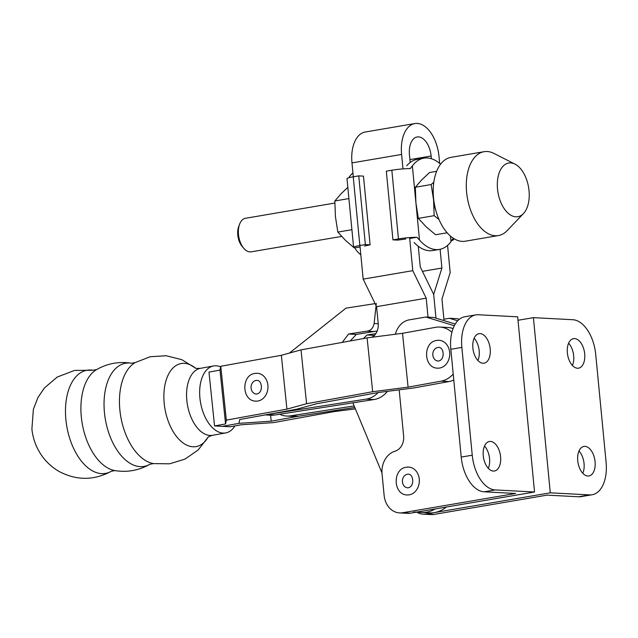 <?xml version="1.0" encoding="UTF-8"?>
<svg xmlns="http://www.w3.org/2000/svg" width="638" height="638" viewBox="0 0 638 638"><rect width="100%" height="100%" fill="white"/><g stroke="black" fill="none" stroke-linecap="round" stroke-linejoin="round"><path stroke-width="0.96" d="M220.644 366.874A34.029 19.355 79.7 0 0 213.563 365.957A34.029 19.355 79.7 0 0 199.949 398.407A34.029 19.355 79.7 0 0 225.708 432.923A34.029 19.355 79.7 0 0 234.928 425.929M256.835 393.997A6.803 5.551 93 0 1 256.245 394.005A6.803 5.551 93 0 1 251.053 387.529A6.803 5.551 93 0 1 255.95 380.471A6.803 5.551 93 0 1 256.954 380.407C262.043 379.961 263.614 392.45 256.986 393.957L256.245 394.005M255.87 401.135A13.956 11.372 -87 0 0 257.927 401.015A13.956 11.372 -87 0 0 267.976 386.54A13.956 11.372 -87 0 0 257.329 373.27L255.009 373.405C240.949 374.984 241.682 401.19 255.87 401.135M438.593 361.02A6.803 5.551 93 0 1 437.995 361.028A6.803 5.551 93 0 1 432.803 354.561A6.803 5.551 93 0 1 437.708 347.495A6.803 5.551 93 0 1 438.713 347.431C443.801 346.992 445.372 359.473 438.745 360.98L437.995 361.028M439.686 368.046A13.956 11.372 93 0 1 437.62 368.166C423.441 368.214 422.707 342.016 436.767 340.437L439.088 340.301A13.956 11.372 93 0 1 449.734 353.564A13.956 11.372 93 0 1 439.686 368.046M437.022 340.421A13.956 11.372 93 0 1 439.088 340.301M219.99 370.112L225.565 423.943L226.338 420.115L220.764 366.284L219.99 370.112L208.977 372.106L214.551 425.937L222.423 426.351L238.947 423.353L222.423 426.351L230.302 426.766L241.316 424.772L273.582 422.603L334.168 411.606L355.39 408.862M453.211 374.051A27.227 22.194 93 0 1 441.137 381.149L449.016 381.564L413.847 387.944L378.438 392.522L316.584 403.742L296.917 409.157L239.721 419.533L238.947 423.353L271.222 421.184L298.528 416.231M270.6 415.202L271.222 421.184M220.764 366.284L281.35 355.294L301.016 349.879L367.105 337.893L402.522 333.307L435.571 327.318A27.227 22.194 93 0 1 439.781 327.047A27.227 22.194 93 0 1 451.911 332.326M449.016 381.564A27.227 22.194 -87 0 0 453.785 380.025M453.076 328.586A27.227 22.194 -87 0 0 447.661 327.461L439.781 327.047M367.105 337.893L372.68 391.724L408.097 387.146L441.137 381.149M402.522 333.307L408.097 387.146M301.016 349.879L306.591 403.718L372.68 391.724M281.35 355.294L286.925 409.125L306.591 403.718M214.551 425.937L225.565 423.943M226.338 420.115L286.925 409.125M387.425 391.357A27.227 22.194 93 0 1 374.059 399.532L366.18 399.117A27.227 22.194 93 0 0 378.127 392.577M371.882 337.279L374.442 335.468M354.162 405.912L290.434 415.856L298.305 416.263A27.227 22.194 93 0 1 294.541 416.462L286.669 416.048A27.227 22.194 93 0 1 279.659 414.245M298.305 416.263L354.8 407.459M290.434 415.856A27.227 22.194 93 0 1 286.669 416.048M375.87 333.618L367.065 334.99L363.365 338.571M267.035 414.572L366.18 399.117M289.389 353.085L345.956 308.162L375.104 303.616M342.263 342.399L348.563 334.017L367.057 331.13C370.79 330.636 373.142 328.099 374.123 323.538L376.316 303.425M265.161 414.915L270.919 415.218A27.227 22.194 93 0 0 274.683 415.027L374.059 399.532M377.202 330.978L356.307 334.424L350.23 340.955M374.801 331.537L367.057 331.13M584.695 353.859A14.977 8.533 80.3 0 0 573.514 338.65A14.977 8.533 80.3 0 0 567.373 352.95A14.977 8.533 80.3 0 0 578.554 368.166A14.977 8.533 80.3 0 0 584.695 353.859M572.422 365.494A14.977 8.533 80.3 0 0 573.666 355.741A14.977 8.533 80.3 0 0 568.617 343.204M595.079 461.665A14.977 8.533 80.3 0 0 583.898 446.448A14.977 8.533 80.3 0 0 577.749 460.756A14.977 8.533 80.3 0 0 588.93 475.964A14.977 8.533 80.3 0 0 595.079 461.665M582.805 473.292A14.977 8.533 80.3 0 0 584.049 463.547A14.977 8.533 80.3 0 0 579.001 451.002M490.207 348.898A14.977 8.533 -99.7 0 1 484.059 363.197A14.977 8.533 -99.7 0 1 472.878 347.989A14.977 8.533 -99.7 0 1 479.026 333.682A14.977 8.533 -99.7 0 1 490.207 348.898M474.13 338.236A14.977 8.533 -99.7 0 1 479.178 350.78A14.977 8.533 -99.7 0 1 477.934 360.526M500.583 456.696A14.977 8.533 -99.7 0 1 494.442 471.004A14.977 8.533 -99.7 0 1 483.261 455.787A14.977 8.533 -99.7 0 1 489.402 441.48A14.977 8.533 -99.7 0 1 500.583 456.696M484.505 446.034A14.977 8.533 -99.7 0 1 489.553 458.578A14.977 8.533 -99.7 0 1 488.309 468.324M408.192 487.807A6.803 5.551 93 0 1 407.602 487.815A6.803 5.551 93 0 1 402.411 481.339A6.803 5.551 93 0 1 407.307 474.281A6.803 5.551 93 0 1 408.32 474.217C413.4 473.779 414.979 486.26 408.344 487.767L407.602 487.815M409.293 494.825A13.956 11.372 93 0 1 407.227 494.952C393.04 495 392.314 468.794 406.366 467.215L408.695 467.08A13.956 11.372 93 0 1 419.333 480.35A13.956 11.372 93 0 1 409.293 494.825M578.634 496.779L589.656 494.897A34.029 19.387 80.3 0 0 592.136 494.753L581.106 496.635A34.029 19.387 80.3 0 1 578.634 496.779L547.133 495.12L434.103 514.403A20.416 16.644 93 0 1 431.089 514.579L423.209 514.164A20.416 16.644 93 0 1 416.813 512.21M443.904 319.223L449.415 318.282L457.294 318.697L459.312 319.311M518 320.276L533.416 317.652L550.283 492.823L426.232 513.989A20.416 16.644 93 0 1 423.209 514.164M449.415 318.282L457.701 320.802M592.136 494.753A34.029 19.387 80.3 0 0 606.1 462.239L595.717 354.441A34.029 19.387 80.3 0 0 572.788 319.718L533.416 317.652M589.656 494.897L550.283 492.823M406.629 467.207A13.956 11.372 93 0 1 408.695 467.08M395.345 334.24A20.416 16.644 93 0 1 409.253 319.861L425.793 317.038L454.328 325.715M484.138 491.81L495.168 489.928A34.029 19.387 -99.7 0 1 472.24 455.205L461.856 347.407A34.029 19.387 -99.7 0 1 475.82 314.893L464.791 316.775A34.029 19.387 -99.7 0 0 450.827 349.289L461.21 457.087A34.029 19.387 -99.7 0 0 484.138 491.81L515.64 493.461L402.61 512.745A20.416 16.644 93 0 1 399.587 512.92A20.416 16.644 93 0 1 384.124 495.351L382.05 473.859A20.416 16.644 93 0 1 395.002 451.21A13.613 11.093 -87 0 0 403.639 436.105L399.181 389.842M425.793 317.038L433.673 317.453L455.269 324.024M475.82 314.893A34.029 19.387 -99.7 0 1 478.301 314.749L517.673 316.823L534.54 492.002L410.481 513.159A20.416 16.644 93 0 1 407.467 513.335L399.587 512.92M495.168 489.928L534.54 492.002M334.83 203.051L245.463 218.292A17.019 9.698 80.3 0 0 239.641 224.113L238.732 226.482A13.988 7.967 80.3 0 0 237.783 235.063A13.988 7.967 80.3 0 0 242.121 246.348L243.764 248.286A17.019 9.698 80.3 0 0 251.189 251.843L341.585 236.419M239.641 224.113A17.019 9.698 80.3 0 0 238.484 234.553A17.019 9.698 80.3 0 0 243.764 248.286M523.463 213.563L507.13 230.653A42.539 24.236 -99.7 0 1 498.382 235.566A42.539 24.236 -99.7 0 1 466.617 192.341A42.539 24.236 -99.7 0 1 484.075 151.7A42.539 24.236 -99.7 0 1 493.956 153.431L515.025 164.141A27.227 15.511 -99.7 0 1 529.03 190.698A27.227 15.511 -99.7 0 1 523.463 213.563A27.227 15.511 -99.7 0 1 507.689 212.829A27.227 15.511 -99.7 0 1 497.528 189.039A27.227 15.511 -99.7 0 1 515.025 164.141M498.382 235.566L465.301 241.204A42.539 24.236 -99.7 0 1 433.537 197.979A42.539 24.236 -99.7 0 1 450.994 157.347L484.075 151.7M436.647 171.311L429.597 172.515L421.559 180.036L415.346 187.245L415.928 202.964L419.501 240.016A46.279 26.365 80.3 0 0 436.089 249.602A46.279 26.365 80.3 0 0 439.462 249.41L432.843 250.543A46.279 26.365 -99.7 0 1 429.478 250.734A46.279 26.365 -99.7 0 1 414.11 242.504M419.501 240.016L416.949 237.264L409.692 238.5M348.771 177.771L349.512 176.63A46.279 26.365 -99.7 0 1 352.934 172.882M348.906 198.577L334.846 200.978L335.436 216.697L337.845 232.096L345.557 240.446L353.348 247.137M351.905 229.696L337.845 232.096M347.83 187.357L341.059 193.769L334.846 200.978M360.829 254.889A46.279 26.365 -99.7 0 1 356.642 250.734L354.736 247.879A14.977 1.563 -5.5 0 1 353.611 247.4A14.977 1.563 -5.5 0 1 359.848 245.51L365.367 244.569L358.747 175.873L353.237 176.814A14.977 1.563 174.5 0 0 346.992 178.704L353.611 247.4M360.071 246.962L354.736 247.879M364.465 246.053L370.088 244.817L363.477 176.12L358.747 175.873M370.088 244.817L365.367 244.569M439.462 249.41A46.279 26.365 80.3 0 0 450.994 241.666L452.39 239.122A14.977 1.563 -5.5 0 1 453.506 239.601A14.977 1.563 -5.5 0 1 451.736 240.534M406.725 165.792A46.279 26.365 -99.7 0 1 417.284 159.301L423.895 158.168A46.279 26.365 80.3 0 0 412.363 165.912L410.338 168.568A14.977 1.563 174.5 0 0 391.836 170.226L386.317 171.167L392.936 239.864L398.447 238.923A14.977 1.563 -5.5 0 1 416.949 237.264M440.587 164.205A46.279 26.365 80.3 0 0 423.895 158.168M392.936 239.864L397.657 240.111L405.728 239.011M412.363 165.912L415.928 202.964L418.345 218.363L426.056 226.713L435.587 234.752L447.134 232.782M435.906 210.739A27.227 15.511 -99.7 0 1 433.577 199.949L434.159 215.668L439 219.536M433.824 182.189L431.16 184.549L433.577 199.949A27.227 15.511 -99.7 0 1 433.361 195.834M431.16 184.549L415.346 187.245M434.159 215.668L418.345 218.363M426.631 512.162A34.029 27.737 -87 0 0 435.18 508.949A34.029 27.737 93 0 1 426.631 512.162A34.029 27.737 93 0 1 421.598 512.458A34.029 27.737 -87 0 0 426.631 512.162M416.247 512.178L429.47 512.872A34.029 27.737 -87 0 0 434.502 512.577A34.029 27.737 -87 0 0 446.337 507.043M410.202 162.451L409.468 154.859A18.717 10.663 -99.7 0 1 417.148 136.979A18.717 10.663 -99.7 0 1 418.512 136.899A18.717 10.663 -99.7 0 1 431.129 155.991L431.384 158.718M402.985 168.895L401.597 154.444A32.331 18.422 -99.7 0 1 414.86 123.557A32.331 18.422 -99.7 0 1 417.22 123.421A32.331 18.422 -99.7 0 1 439 156.406L439.678 163.416M372.464 337.199A13.613 11.093 -87 0 0 378.206 323.49L376.587 306.647L426.208 298.185L412.786 270.664L409.604 237.591M381.979 472.957L352.886 402.833M418.751 511.748A34.029 27.737 93 0 1 413.719 512.043M428.034 317.158L426.208 298.185M376.077 305.61L363.166 279.125L412.786 270.664M363.166 279.125L359.928 245.494M353.308 176.798L351.977 162.905A32.331 18.422 -99.7 0 1 365.239 132.018L414.86 123.557M447.573 245.423L450.189 272.633L441.959 299.015L444.04 320.603M422.436 271.357L441.911 268.032L433.68 294.413L420.259 266.891L418.273 246.252M440.108 249.291L441.911 268.032M433.68 294.413L435.969 318.155L433.68 294.413M119.92 410.433A52.404 29.811 79.7 0 0 153.487 463.603L149.898 464.257A52.404 29.811 79.7 0 1 104.504 413.233A52.404 29.811 79.7 0 1 131.572 363.245L135.16 362.599A52.404 29.811 79.7 0 0 119.92 410.433M81.369 417.427A52.404 29.811 79.7 0 0 114.928 470.597L111.347 471.251A52.404 29.811 79.7 0 1 65.945 420.227A52.404 29.811 79.7 0 1 93.02 370.239L96.609 369.593A52.404 29.811 79.7 0 0 81.369 417.427M195.092 367.935C195.587 368.413 197.381 368.541 200.476 368.325A34.029 19.355 79.7 0 0 186.862 400.776A34.029 19.355 79.7 0 0 212.629 435.291L225.708 432.923M195.395 368.062A42.196 24.005 79.7 0 0 164.245 403.774A42.196 24.005 79.7 0 0 182.484 442.509A42.196 24.005 79.7 0 0 207.956 437.333M367.065 334.99L374.522 335.381M274.683 415.027L266.836 414.612M356.307 334.424L348.563 334.017M378.23 323.753L374.123 323.538M434.103 514.403L426.232 513.989M402.61 512.745L410.481 513.159M450.827 349.289L461.856 347.407M461.21 457.087L472.24 455.205M359.848 245.51L353.237 176.814M450.994 241.666L450.46 236.1M391.836 170.226L398.447 238.923M351.977 162.905L401.597 154.444M409.931 159.612L431.129 155.991M153.487 463.603L169.564 463.818L184.94 459.129L198.163 449.989L207.996 437.301M114.928 470.597C127.329 472.575 138.98 470.453 149.898 464.257M93.02 370.239L74.534 370.423L57.268 377.034L44.461 387.92L37.969 397.466L33.367 409.285L31.9 429.087C32.889 438.473 36.031 447.102 41.318 454.982C46.08 461.952 52.149 467.518 59.533 471.689C76.871 480.669 94.145 480.518 111.347 471.251M96.609 369.593C107.519 363.389 119.178 361.275 131.572 363.245M135.16 362.599L150.137 356.746L166.183 355.741L181.774 359.649L195.435 368.078M207.725 437.556C208.02 436.934 209.655 436.185 212.629 435.291M200.476 368.325L213.563 365.957M453.506 239.601L453.387 238.301"/></g></svg>
